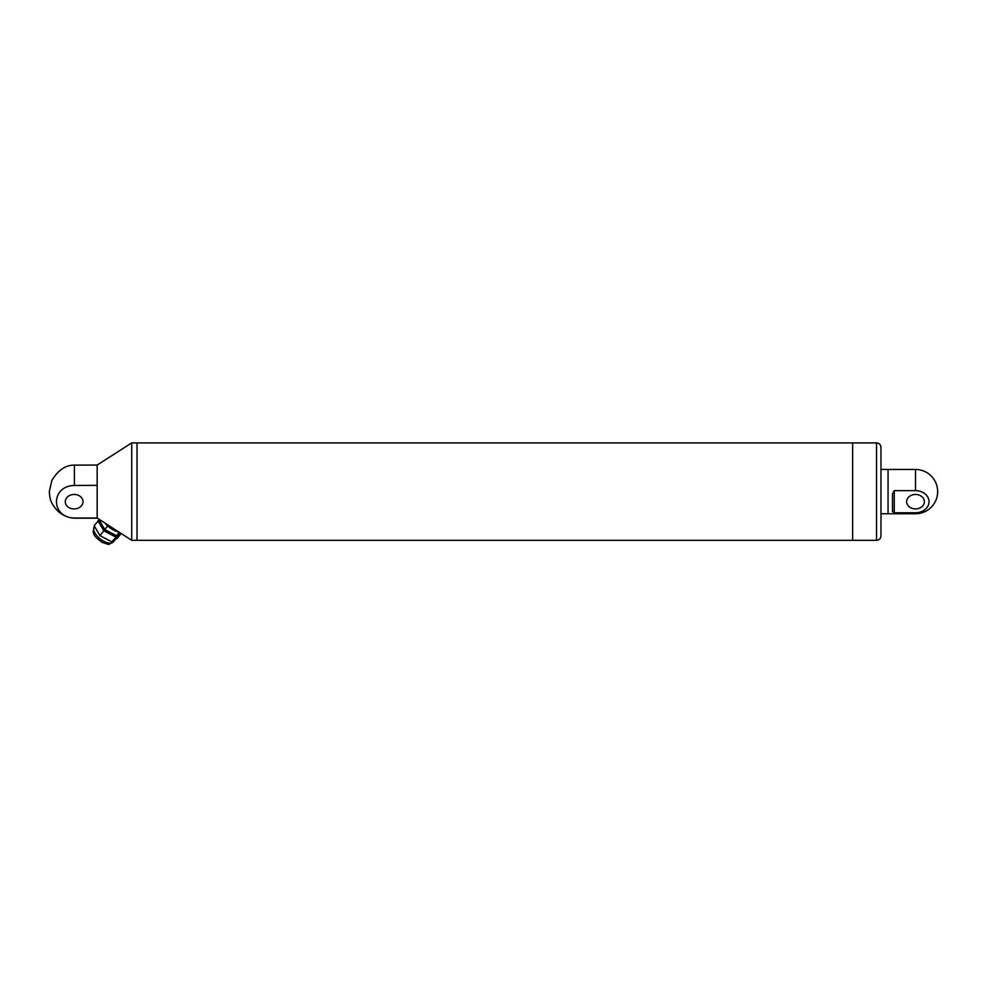 <?xml version="1.0" encoding="UTF-8"?>
<svg xmlns="http://www.w3.org/2000/svg" width="987" height="987" viewBox="0 0 987 987"><rect width="100%" height="100%" fill="white"/><g stroke="black" fill="none" stroke-linecap="round" stroke-linejoin="round"><path stroke-width="1.48" d="M852.632 491.612L852.632 540.321L137.033 540.321L137.033 442.904L137.033 540.321L131.715 540.321L131.715 442.904L852.632 442.904L852.632 491.612M97.17 465.198L97.17 518.027L74.383 518.027C50.522 517.57 50.534 485.9 74.395 485.456L74.395 465.296M74.383 518.027L74.321 518.187C68.658 517.879 63.427 515.757 58.603 511.821C49.794 502.963 49.794 497.744 49.35 491.477L51.817 480.496C58.159 470.096 65.673 464.976 74.333 465.136L97.17 465.05L131.715 442.904M74.148 508.934A8.858 7.242 180 0 0 83.007 501.692A8.858 7.242 180 0 0 74.148 494.45A8.858 7.242 180 0 0 65.29 501.692A8.858 7.242 180 0 0 74.148 508.934M74.395 485.456L97.17 485.357M97.17 518.027L131.715 540.321M74.321 518.187L97.17 518.187M876.542 442.904C879.232 443.163 880.7 444.643 880.972 447.333L880.972 535.892C880.7 538.581 879.232 540.062 876.542 540.321L876.542 442.904L852.632 442.904L852.632 540.321L876.542 540.321M888.053 470.17L888.053 513.758L888.053 470.17M880.972 470.17L880.972 513.758L915.504 513.758A22.146 22.146 0 0 0 937.65 491.612A22.146 22.146 0 0 0 915.504 469.467L915.504 490.638L894.259 490.638L894.259 512.759L915.504 512.759A13.522 11.067 180 0 0 929.026 501.692A13.522 11.067 180 0 0 915.504 490.638M906.658 501.692A8.858 7.242 180 0 0 915.504 508.934A8.858 7.242 180 0 0 924.363 501.692A8.858 7.242 180 0 0 915.504 494.45A8.858 7.242 180 0 0 906.658 501.692M894.259 512.759L892.482 511.574L892.482 493.845L894.259 490.638M107.164 539.42A12.177 5.897 -141.9 0 1 105.868 538.791A12.177 5.897 -141.9 0 1 104.573 538.063L111.741 541.814L117.86 535.435A12.177 5.897 -141.9 0 1 116.528 535.719L119.205 532.301M97.713 531.746A12.177 5.897 -141.9 0 1 96.418 529.538L99.995 535.657L104.573 538.063M120.476 533.116L116.528 535.719A12.177 5.897 -141.9 0 1 110.988 534.535A12.177 5.897 -141.9 0 1 109.693 533.918A12.177 5.897 -141.9 0 1 108.397 533.177A12.177 5.897 -141.9 0 1 101.538 526.873A12.177 5.897 -141.9 0 1 100.242 524.665A12.177 5.897 -141.9 0 1 99.539 520.618M116.528 535.719L111.95 533.313A12.177 5.897 -141.9 0 1 110.655 532.696A12.177 5.897 -141.9 0 1 109.36 531.956L104.782 529.55L102.488 525.652A12.177 5.897 -141.9 0 1 101.192 523.443L99.033 519.372M118.613 531.931A13.954 6.749 -141.9 0 1 113.517 530.044A13.954 6.749 -141.9 0 1 107.645 525.898A13.954 6.749 -141.9 0 1 105.202 523.332M99.156 519.964L94.135 525.627L96.418 529.538M111.741 541.814L117.613 537.952L121.093 533.511M118.81 534.214A12.177 5.897 -141.9 0 0 120.106 533.362L119.279 534.423A12.177 5.897 -141.9 0 1 119.156 534.572A12.177 5.897 -141.9 0 1 117.86 535.435M102.488 525.652L101.192 523.443M104.782 529.55L107.645 525.898M111.95 533.313L109.36 531.956M101.538 526.873L103.82 530.772L108.397 533.177M97.947 520.754L100.242 524.665M119.156 534.572L120.932 533.412M99.995 535.657L103.82 530.772M110.988 534.535L115.565 536.94M113.468 541.838C106.436 545.601 110.643 544.701 102.241 542.431C91.606 534.905 93.962 532.659 93.16 531.623L94.296 526.824A12.177 5.897 38.1 0 0 103.882 541.332A12.177 5.897 38.1 0 0 113.468 541.838L115.343 539.445A12.177 5.897 -141.9 0 1 114.036 540.308M915.504 512.759L915.504 513.758M915.504 469.467L880.972 469.467"/></g></svg>
